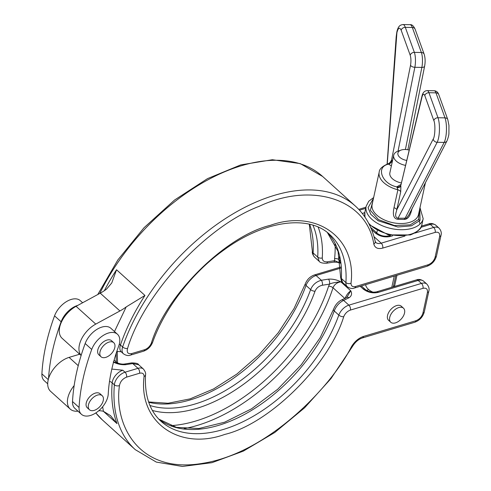 <?xml version="1.0" encoding="UTF-8"?>
<svg xmlns="http://www.w3.org/2000/svg" width="491" height="491" viewBox="0 0 491 491"><rect width="100%" height="100%" fill="white"/><g stroke="black" fill="none" stroke-linecap="round" stroke-linejoin="round"><path stroke-width="0.74" d="M373.013 292.194A13.134 7.396 -167.7 0 1 368.33 289.303A13.134 7.396 -167.7 0 1 365.672 284.657M116.815 351.403L121.117 351.734M418.841 219.115L419.983 224.092M419.289 210.854L418.62 219.452L410.286 224.853L394.525 225.559L378.493 219.63L370.367 210.369L372.951 200.751M390.768 322.262L388.584 320.285A9.482 5.585 -47.9 0 1 387.534 315.468A9.482 5.585 -47.9 0 1 393.598 307.059A9.482 5.585 -47.9 0 1 401.3 306.212L403.485 308.188A9.482 5.585 -47.9 0 1 404.535 313.006A9.482 5.585 -47.9 0 1 398.471 321.415A9.482 5.585 -47.9 0 1 390.768 322.262A9.482 5.585 -47.9 0 1 389.725 317.444A9.482 5.585 -47.9 0 1 395.783 309.035A9.482 5.585 -47.9 0 1 403.485 308.188M119.454 343.485A18.241 10.747 -47.9 0 1 118.693 346.057A174.268 102.68 -47.9 0 0 108.235 394.046A18.241 10.747 -47.9 0 1 107.891 396.489A18.241 10.747 -47.9 0 1 96.236 412.661A18.241 10.747 -47.9 0 1 81.42 414.287A18.241 10.747 -47.9 0 1 79.069 407.475A210.743 124.168 -47.9 0 1 91.725 349.445A18.241 10.747 -47.9 0 1 103.865 335.065A18.241 10.747 -47.9 0 1 117.441 334.224A18.241 10.747 -47.9 0 1 119.454 343.485M117.441 334.224L110.88 328.289A18.241 10.747 132.1 0 0 97.304 329.136A18.241 10.747 132.1 0 0 85.164 343.516A210.743 124.168 132.1 0 0 72.515 401.546A18.241 10.747 132.1 0 0 74.859 408.359L81.42 414.287M48.523 378.671A210.743 124.168 -47.9 0 1 52.377 351.513A210.743 124.168 -47.9 0 1 61.111 321.777A18.241 10.747 -47.9 0 1 77.891 305.334M82.629 302.757L80.272 300.621A18.241 10.747 132.1 0 0 66.696 301.468A18.241 10.747 132.1 0 0 54.55 315.848A210.743 124.168 132.1 0 0 45.816 345.584A210.743 124.168 132.1 0 0 41.901 373.872A18.241 10.747 132.1 0 0 44.251 380.691L47.707 383.815M102.196 395.697L100.011 393.721A9.482 5.585 132.1 0 0 92.308 394.568A9.482 5.585 132.1 0 0 86.244 402.976A9.482 5.585 132.1 0 0 87.294 407.794L89.479 409.77A9.482 5.585 -47.9 0 1 88.435 404.952A9.482 5.585 -47.9 0 1 94.493 396.544A9.482 5.585 -47.9 0 1 102.196 395.697A9.482 5.585 -47.9 0 1 103.245 400.515A9.482 5.585 -47.9 0 1 97.181 408.923A9.482 5.585 -47.9 0 1 89.479 409.77M113.759 342.693L111.567 340.717A9.482 5.585 132.1 0 0 103.865 341.564A9.482 5.585 132.1 0 0 97.801 349.973A9.482 5.585 132.1 0 0 98.851 354.784L101.036 356.767A9.482 5.585 -47.9 0 1 99.992 351.949A9.482 5.585 -47.9 0 1 106.05 343.54A9.482 5.585 -47.9 0 1 113.759 342.693A9.482 5.585 -47.9 0 1 114.802 347.511A9.482 5.585 -47.9 0 1 108.738 355.92A9.482 5.585 -47.9 0 1 101.036 356.767M412.207 208.049C411.188 211.756 409.77 219.201 404.234 219.434L398.158 219.324C391.996 218.9 393.303 211.437 393.978 207.73L397.888 189.814L396.808 186.868C381.765 183.886 375.523 166.627 388.596 164.141L388.62 164.172M397.25 187.74A3.646 1.602 172.9 0 0 400.889 186.175L400.705 191.821L396.796 209.737C396.188 212.677 393.991 217.065 398.023 218.256L406.358 218.17L408.813 214.972L446.982 140.886A3.646 3.056 -152.7 0 1 445.509 142.181A3.646 3.056 -152.7 0 1 444.177 142.408L405.032 218.378A3.646 1.89 -79 0 0 404.234 219.434M405.578 165.393A13.134 7.396 -167.7 0 1 393.702 155.242A13.134 7.396 -167.7 0 1 398.219 151.068L401.172 150.062A9.482 5.34 -167.7 0 1 401.491 149.958A9.482 5.34 -167.7 0 1 409.199 150.093M401.417 182.971A13.134 7.396 -167.7 0 1 389.86 172.881L393.702 155.242M406.751 160.453A9.482 5.34 -167.7 0 1 398.33 155.537A9.482 5.34 -167.7 0 1 401.172 150.062M109.518 381.329A7.297 4.671 -175.3 0 1 112.181 382.863A164.154 96.715 132.1 0 0 117.011 423.629L110.487 415.607L103.429 411.317L102.644 406.775M98.783 410.722A36.475 21.494 -47.9 0 1 103.429 411.317M111.825 369.066L122.842 370.232A10.943 6.451 132.1 0 0 112.181 382.863L114.372 384.84A3.646 2.338 4.7 0 0 119.466 385.552C113.697 424.273 138.364 474.693 203.071 463.265C267.356 453.083 330.56 387.939 351.458 346.689A3.646 1.05 29.4 0 0 352.452 346.505L330.952 378.622L304.555 407.843L274.776 432.485L243.321 451.125L211.952 462.682L182.406 466.45L156.31 462.086L135.289 449.676A164.154 96.715 -47.9 0 1 114.372 384.84A10.943 6.451 -47.9 0 1 125.027 372.209L122.842 370.232M74.153 385.588A21.886 12.895 132.1 0 0 70.231 409.089A21.886 12.895 132.1 0 0 76.762 411.243L78.02 411.213M351.458 346.689C354.57 341.54 358.577 338.127 363.475 336.439L415.945 320.715C419.467 319.322 421.794 316.787 422.923 313.123L427.416 292.507C427.839 289.058 426.366 287.665 423.009 288.327L350.421 310.073C347.333 311.226 345.099 313.436 343.718 316.701C329.203 364.678 269.356 423.899 224.755 434.425C178.828 451.02 138.247 421.892 144.084 376.511C144.035 373.676 142.519 372.583 139.542 373.246L126.574 377.131C122.621 378.77 120.252 381.575 119.466 385.552M79.714 354.207L69.078 357.393A21.886 12.895 132.1 0 0 50.843 373.16A21.886 12.895 132.1 0 0 50.548 391.302L70.231 409.089M113.206 361.977C117.171 364.04 121.289 364.948 125.579 364.69L132.736 363.567A3.646 1.712 -98.9 0 0 131.527 362.91L131.527 362.91C135.946 362.953 138.327 363.567 138.652 364.745L132.736 363.567L137.996 368.33L125.027 372.209A3.646 2.111 -106.7 0 1 126.574 377.131M131.527 362.91L124.37 364.034A3.646 1.712 81.1 0 1 125.579 364.69M124.37 364.034C122.376 364.34 119.902 363.923 116.956 362.788L113.593 362.008M113.605 361.953L117.294 362.917M350.421 310.073A3.646 2.111 -106.7 0 0 348.874 305.15L343.614 300.394C339.318 302.548 336.188 306.065 334.224 310.944L338.821 315.099A125.849 74.147 -47.9 0 1 255.179 415.122A125.849 74.147 -47.9 0 1 160.968 421.266C149.614 410.869 144.464 395.365 145.539 374.768C145.956 373.307 145.244 371.399 143.409 369.042A10.943 6.451 132.1 0 0 137.996 368.33A3.646 2.111 -106.7 0 1 139.542 373.246M328.497 279.14L321.341 280.263A3.646 1.712 81.1 0 1 322.372 285.246L329.529 284.123A3.646 1.712 -98.9 0 0 328.497 279.14C332.781 278.882 336.906 279.79 340.864 281.852C336.992 282.491 334.371 284.467 333.021 287.775L344.774 298.399M349.07 297.736C351.648 295.938 352.213 293.624 350.77 290.807L346.83 297.399A3.646 2.455 64 0 1 349.07 297.736L343.614 300.394A3.646 2.455 -116 0 0 341.374 300.056L341.374 300.056C337.869 301.848 335.249 304.942 333.499 309.342L320.193 337.673L301.124 364.985L277.667 389.283L251.515 408.831L224.583 422.217L198.898 428.502L176.429 427.354L158.753 419.099M148.736 402.276A125.849 74.147 132.1 0 0 306.022 285.449L310.619 289.604C312.644 284.786 316.216 281.668 321.341 280.263L316.075 275.506A3.646 2.111 -106.7 0 0 314.387 274.954C310.109 276.494 307.078 279.465 305.298 283.853L294.029 308.581L278.262 332.738L258.849 354.975L236.871 374.062L213.53 388.964L190.152 398.864L168.088 403.246L148.626 401.957M78.928 353.502A174.268 102.68 132.1 0 0 78.787 354.49M152.388 410.458A128.863 75.927 132.1 0 0 315.013 291.243C316.437 287.996 318.892 285.995 322.372 285.246M170.715 425.648A142.899 84.194 -47.9 0 0 328.589 286.241L329.529 284.123C331.621 283.049 335.402 282.294 340.864 281.852L350.77 290.807C348.193 292.618 346.284 295.226 345.044 298.651M81.138 355.416A21.886 12.895 -47.9 0 1 95.763 324.103L119.927 310.963A36.475 21.494 132.1 0 0 126.193 306.924L144.955 295.453A164.154 96.715 132.1 0 0 120.436 345.001A7.297 3.462 18.9 0 0 119.301 344.123M81.119 355.478L62.105 338.293A21.886 12.895 -47.9 0 1 61.215 322.556A21.886 12.895 -47.9 0 1 76.08 306.316L100.25 293.176A36.475 21.494 132.1 0 0 106.516 289.138L111.764 282.976L116.533 269.762L144.955 295.453M340.361 263.127L334.641 260.672L334.58 258.775A3.646 2.289 -174 0 1 339.134 259.733L340.355 263.023M340.367 263.151L337.09 262.249L333.555 262.126A3.646 1.712 81.1 0 0 334.641 260.672L327.485 261.795C324.103 262.12 322.366 260.844 322.268 257.953A128.863 75.927 132.1 0 0 318.137 227.094M143.538 351.206C147.816 349.666 150.847 346.701 152.627 342.313A3.646 1.688 19.7 0 1 151.381 343.056C165.897 295.079 225.743 235.858 270.345 225.338C316.265 208.736 356.853 237.871 351.01 283.252C351.065 286.087 352.581 287.174 355.558 286.511L428.14 264.766C431.663 263.366 433.989 260.838 435.124 257.167L439.617 236.558C440.04 233.102 438.567 231.709 435.204 232.372L382.735 248.09C377.941 249.311 374.971 247.986 373.823 244.113C366.74 199.297 312.159 181.345 259.082 206.367C206.496 226.142 143.924 293.765 127.537 348.53C126.58 352.563 127.973 354.244 131.711 353.575A3.646 2.111 -106.7 0 1 130.569 355.091L143.538 351.206A3.646 2.111 -106.7 0 0 144.679 349.69L131.711 353.575M314.516 257.118A10.943 6.451 -47.9 0 1 313.111 252.939A3.646 2.369 -176.3 0 1 312.386 251.392C311.975 252.853 312.681 254.761 314.516 257.118L319.273 261.415L317.708 257.094L313.111 252.939A125.849 74.147 132.1 0 0 309.631 224.283M333.555 262.126L326.398 263.25A3.646 1.712 -98.9 0 0 327.485 261.795M152.627 342.313C164.577 308.317 192.331 272.425 224.319 249.704C264.686 220.146 309.146 214.659 329.756 234.545A125.849 74.147 -47.9 0 1 345.91 282.589L341.313 278.434A3.646 2.369 -176.3 0 1 340.588 276.887C341.22 280.864 341.877 282.724 342.558 282.466L341.313 278.434A125.849 74.147 132.1 0 0 327.411 232.581M400.951 184.954A3.646 3.007 17.4 0 1 400.932 185.015L422.014 96.942C422.892 93.879 423.819 93.431 424.801 95.604L433.841 120.62C435.523 123.806 435.094 136.664 433.222 139.033L396.796 209.737A3.646 2.056 12.3 0 0 393.978 207.73M433.222 139.033A3.646 3.056 -152.7 0 0 437.162 142.286L398.023 218.256L398.158 219.324M400.785 185.383L400.932 185.015A3.646 3.007 17.4 0 1 396.808 186.868L401.086 184.364M391.376 165.921L388.596 164.141A3.646 2.24 134.4 0 0 392.168 160.483L392.493 160.784M387.252 164.043L396.912 32.621C398.226 27.705 399.643 26.913 401.172 30.246L410.218 55.262C411.053 58.11 411.157 61.424 410.544 65.199L391.499 160.201A3.646 3.462 -59.3 0 1 388.547 163.663M389.872 162.852L391.499 160.201L392.168 160.483M368.33 289.303A18.241 10.747 132.1 0 0 367.164 290.678M120.074 346.29A10.943 6.451 132.1 0 0 121.283 351.851L123.468 353.827A10.943 6.451 -47.9 0 1 122.627 346.977L120.436 345.001A10.943 6.451 132.1 0 0 120.074 346.29M373.657 197.542L368.753 201.236L366.151 206.275A29.184 16.436 -167.7 0 0 380.408 224.903A29.184 16.436 -167.7 0 0 412.152 228.303A29.184 16.436 -167.7 0 0 423.174 218.71L421.892 224.596A29.184 16.436 -167.7 0 1 410.869 234.195A29.184 16.436 -167.7 0 1 368.594 223.19M419.787 208.558L420.069 220.391L411.384 225.842L397.808 227.002L378.113 220.747L370.803 214.364L368.072 207.632L373.455 198.456M400.705 191.821A3.646 2.056 -167.7 0 0 397.888 189.814A23.709 13.355 -167.7 0 1 379.199 172.102L372.135 204.495A23.709 13.355 12.3 0 0 383.723 219.63A23.709 13.355 12.3 0 0 409.519 222.392A23.709 13.355 12.3 0 0 418.473 214.598L425.415 182.75M424.635 66.101C425.409 61.762 425.249 57.797 424.163 54.206A3.646 2.842 160.1 0 0 421.376 52.5L414.361 52.377L405.32 27.361A14.589 4.026 91 0 0 403.007 24.55L410.022 24.673A14.589 4.026 91 0 1 412.33 27.484L421.376 52.5A10.943 3.02 91 0 1 421.861 67.408A3.646 1.933 11.3 0 0 423.267 67.242A3.646 1.933 11.3 0 0 424.635 66.101L407.861 149.786M410.022 24.673C411.845 24.347 413.545 25.851 415.122 29.19A3.646 2.842 160.1 0 0 412.33 27.484L405.32 27.361A3.646 2.842 160.1 0 0 401.172 30.246M79.069 407.475L72.515 401.546M41.901 373.872L48.265 379.629M365.187 217.452A29.184 16.436 -167.7 0 1 364.868 212.161L366.151 206.275M117.011 423.629L103.38 411.305M102.49 420.032L95.825 412.937A164.154 96.715 132.1 0 0 102.49 420.032L135.289 449.676M352.452 346.505C355.159 342.123 358.455 339.269 362.333 337.955A3.646 2.111 -106.7 0 0 363.475 336.439M78.229 365.666L69.078 357.393M144.084 376.511A3.646 2.369 3.7 0 0 145.539 374.768M343.718 316.701A3.646 1.688 -160.3 0 1 338.821 315.099A10.943 6.451 132.1 0 1 348.874 305.15L421.462 283.405A3.646 2.111 -106.7 0 1 423.009 288.327M427.416 292.507A3.646 2.056 12.3 0 0 428.796 291.31C429.533 288.917 428.895 286.517 426.875 284.117A10.943 6.451 132.1 0 0 421.462 283.405L418.185 280.441A3.646 2.111 -106.7 0 0 416.491 279.888L376.615 291.838A3.646 2.111 73.3 0 1 378.303 292.384L418.185 280.441A10.943 6.451 132.1 0 1 423.592 281.153L426.875 284.117M422.923 313.123A3.646 2.056 12.3 0 0 424.304 311.92L428.796 291.31M415.945 320.715A3.646 2.111 73.3 0 1 414.803 322.237C419.682 320.402 422.849 316.965 424.304 311.92M340.717 268.123L316.075 275.506A10.943 6.451 -47.9 0 0 306.022 285.449A3.646 1.688 -160.3 0 1 305.298 283.853M158.783 419.13A125.849 74.147 132.1 0 0 252.705 409.678A125.849 74.147 132.1 0 0 334.224 310.944A3.646 1.688 -160.3 0 1 333.499 309.342M360.191 286.302L363.199 289.015C367.698 292.427 372.73 293.55 378.303 292.384M395.758 275.647L393.309 286.836M315.013 291.243A3.646 1.688 -160.3 0 1 310.619 289.604A125.849 74.147 -47.9 0 1 149.958 405.486M184.1 428.625A145.913 85.974 132.1 0 0 333.021 287.775A3.646 1.786 -162.1 0 0 328.589 286.241M116.232 353.17A128.863 75.927 132.1 0 0 116.336 362.02M85.164 343.516L91.725 349.445M376.615 291.838C372.331 292.673 368.465 291.807 365.003 289.254A3.646 2.148 132.1 0 0 363.199 289.015M394.433 286.499L394.782 285.24A3.646 2.056 -167.7 0 1 393.408 286.437M54.55 315.848L61.111 321.777M126.193 306.924L114.483 331.548M119.927 310.963L100.25 293.176M95.763 324.103L76.08 306.316M104.35 290.678A164.154 96.715 -47.9 0 1 116.533 269.762M97.764 294.526L117.871 259.905L144.029 227.726L174.55 200.04L207.497 178.632L240.78 164.89L272.352 159.735L300.271 163.613L322.642 176.484A164.154 96.715 132.1 0 0 99.783 293.428M127.537 348.53A3.646 1.731 -161.1 0 1 122.627 346.977A164.154 96.715 -47.9 0 1 231.421 214.825A164.154 96.715 -47.9 0 1 355.435 206.128L322.642 176.484M312.945 225.179A125.849 74.147 -47.9 0 1 317.708 257.094A3.646 2.369 3.7 0 0 322.268 257.953M335.095 243.794A142.899 84.194 -47.9 0 1 334.58 258.775M340.048 260.555L339.134 259.733A145.913 85.974 132.1 0 0 339.404 256.818M151.381 343.056C149.994 346.321 147.76 348.536 144.679 349.69M373.989 236.662L381.194 243.174A10.943 6.451 -47.9 0 1 375.781 242.456L375.198 241.327C371.89 226.873 365.304 215.138 355.435 206.128M373.823 244.113A3.646 2.725 -12.8 0 0 375.198 241.327M359.516 210.191L365.697 208.337M340.588 276.887L338.06 251.447L327.38 232.55M342.558 282.466L347.315 286.762A10.943 6.451 -47.9 0 1 345.91 282.589A3.646 2.369 3.7 0 0 351.01 283.252M382.735 248.09A3.646 2.111 -106.7 0 0 381.194 243.174L404.958 236.054M435.204 232.372A3.646 2.111 -106.7 0 0 433.663 227.45L414.852 233.09M439.617 236.558A3.646 2.056 12.3 0 0 440.998 235.355C441.734 232.967 441.096 230.567 439.071 228.168A10.943 6.451 132.1 0 0 433.663 227.45L430.38 224.485A3.646 2.111 -106.7 0 0 428.692 223.939L421.438 226.112M435.124 257.167A3.646 2.056 12.3 0 0 436.499 255.971L440.998 235.355M428.14 264.766A3.646 2.111 73.3 0 1 427.004 266.282C431.884 264.446 435.051 261.009 436.499 255.971M355.558 286.511A3.646 2.111 73.3 0 1 354.416 288.033L427.004 266.282M371.552 229.592L375.4 233.065C379.899 236.478 384.932 237.601 390.505 236.435L392.696 235.778M420.885 227.333L430.38 224.485A10.943 6.451 132.1 0 1 435.793 225.203L439.071 228.168M364.788 212.56L362.352 213.536M390.486 235.385L388.817 235.883A3.646 2.111 73.3 0 1 390.505 236.435M388.817 235.883C384.533 236.717 380.66 235.858 377.205 233.305A3.646 2.148 132.1 0 0 375.4 233.065M364.696 213.18A3.646 2.111 -106.7 0 0 364.267 212.72M425.359 182.855A23.709 13.355 -167.7 0 1 424.126 185.254M390.007 162.239A3.646 2.056 -167.7 0 1 390.093 162.607M403.007 24.55C400.803 24.98 398.434 25.041 396.857 31.909L396.188 36.739A3.646 0.669 4.1 0 0 396.317 36.935M424.801 95.604A3.646 2.842 160.1 0 1 428.95 92.719L437.99 117.742A14.589 4.026 -89 0 1 437.162 142.286L444.177 142.408A14.589 4.026 -89 0 0 444.999 117.865L437.99 117.742A3.646 2.842 160.1 0 0 433.841 120.62M398.048 151.13L414.852 67.285L421.861 67.408L405.406 149.51M446.982 140.886C448.338 137.351 448.983 134.73 448.915 133.012L448.952 125.451L447.792 119.571L438.745 94.548A3.646 2.842 160.1 0 0 435.959 92.848L428.95 92.719A10.943 3.02 -89 0 0 427.213 90.614C424.5 90.767 422.751 92.615 421.972 96.162A3.646 2.173 13.3 0 0 422.014 96.942M447.792 119.571A3.646 2.842 160.1 0 0 444.999 117.865L435.959 92.848A10.943 3.02 91 0 0 434.222 90.737C436.401 90.884 437.904 92.155 438.745 94.548M410.218 55.262A3.646 2.842 160.1 0 1 414.361 52.377A10.943 3.02 91 0 1 414.852 67.285A3.646 1.933 -168.7 0 1 410.544 65.199M421.892 224.596C421.867 228.309 418.001 231.764 410.298 234.95L388.32 234.894L369.41 224.792M423.174 218.71L419.989 207.644M377.26 230.653L376.769 232.912M362.333 337.955L414.803 322.237M314.387 274.954L340.668 267.079M138.652 364.745L143.409 369.042M117.343 362.935L114.139 360.038M365.003 289.254L361.351 285.952M346.83 297.399L341.374 300.056M416.491 279.888C418.633 278.998 420.996 279.416 423.592 281.153M396.955 275.285L394.782 285.24M117.558 363.009L117.226 351.409M392.082 287.204L391.886 286.879M394.236 276.102L391.793 287.29M123.468 353.827C126.101 355.57 128.47 355.987 130.569 355.091M364.936 217.083L364.868 212.161M358.749 209.369L365.942 207.208M312.386 251.392L309.299 224.203M326.398 263.25C322.464 263.286 320.089 262.673 319.273 261.415M347.315 286.762C349.936 288.505 352.305 288.929 354.416 288.033M377.205 233.305L370.601 227.339M428.692 223.939C430.834 223.043 433.197 223.466 435.793 225.203M390.069 162.951L390.228 162.392L388.651 163.571C382.514 166.056 379.365 168.898 379.199 172.102M396.188 36.739L387.098 164.104M415.122 29.19L424.163 54.206M421.972 96.162L400.957 184.929M427.213 90.614L434.222 90.737"/></g></svg>
